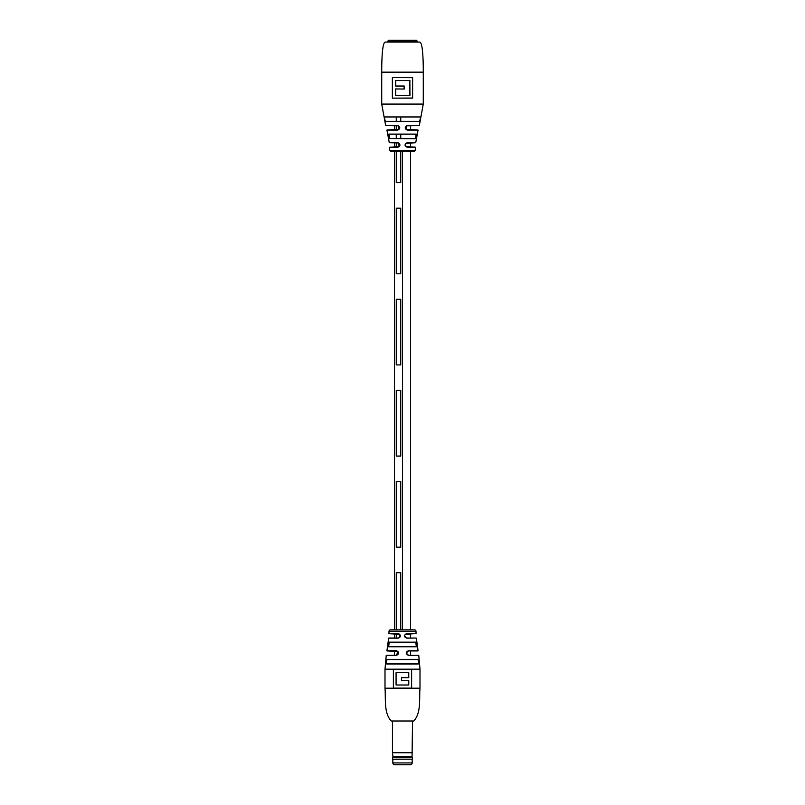<?xml version="1.0" encoding="UTF-8"?>
<svg xmlns="http://www.w3.org/2000/svg" width="805" height="805" viewBox="0 0 805 805"><rect width="100%" height="100%" fill="white"/><g stroke="black" fill="none" stroke-linecap="round" stroke-linejoin="round"><path stroke-width="1.21" d="M400.749 182.644L400.749 151.441L400.749 182.644L396.261 182.644L396.261 151.441L396.261 182.644L400.749 182.644M400.749 138.53L400.749 134.234L400.749 138.53M400.749 121.324L400.749 117.027L400.749 121.324M396.261 147.134L396.261 142.837L396.261 147.134M396.261 138.53L396.261 134.234L396.261 138.53M396.261 129.927L396.261 125.63L396.261 129.927M396.261 121.324L396.261 117.027L396.261 121.324M386.249 655.371L394.5 655.25L394.5 650.943L387.084 650.943L397.942 651.497L396.452 650.772C399.421 652.251 399.421 653.781 396.463 655.371L386.249 655.371L385.001 669.176L385.001 688.195C385.897 698.911 383.663 712.757 391.2 721.008L413.8 721.008C421.337 712.757 419.103 698.911 419.999 688.195L385.001 688.195M388.775 638.043L398.244 638.043L399.753 637.429L399.652 634.26L398.193 633.585C401.172 635.095 401.172 636.624 398.203 638.174L388.634 638.174L394.5 638.043L394.5 633.736M394.5 629.862L394.5 151.441M394.5 147.134L394.5 142.837M387.074 129.927L398.968 129.424L398.274 125.741L397.539 125.52C400.518 127.12 400.518 128.649 397.529 130.108L386.933 130.108L394.5 129.927L394.5 125.63M402.5 629.862L402.5 151.441L390.827 151.441L389.731 150.354L415.269 150.354L414.173 151.441L402.5 151.441M396.261 547.189L400.749 547.189L400.749 481.571L396.261 481.571L396.261 547.189L396.261 481.571L400.749 481.571L400.749 547.189L396.261 547.189M396.261 364.917L400.749 364.917L400.749 299.299L396.261 299.299L396.261 364.917L396.261 299.299L400.749 299.299L400.749 364.917L396.261 364.917M396.261 273.781L400.749 273.781L400.749 208.163L396.261 208.163L396.261 273.781L396.261 208.163L400.749 208.163L400.749 273.781L396.261 273.781M396.261 456.053L400.749 456.053L400.749 390.435L396.261 390.435L396.261 456.053L396.261 390.435L400.749 390.435L400.749 456.053L396.261 456.053M396.261 572.707L396.261 629.862L396.261 572.707L400.749 572.707L396.261 572.707M396.261 633.736L396.261 638.043L396.261 633.736M400.749 629.862L400.749 572.707L400.749 629.862M388.463 646.767C387.819 645.197 388.05 643.668 389.147 642.179L415.853 642.179C416.95 643.658 417.181 645.187 416.537 646.767L388.604 646.646L416.396 646.646L415.722 642.34L389.278 642.34L388.604 646.646L394.5 646.646L388.463 646.767L416.537 646.767M418.328 663.984L386.672 663.984C385.716 662.414 385.897 660.875 387.195 659.386L417.805 659.386C419.103 660.865 419.284 662.404 418.328 663.984L418.198 663.853C419.133 662.364 418.962 660.935 417.674 659.547L387.326 659.547C386.038 660.935 385.867 662.374 386.803 663.853L418.198 663.853M418.61 655.25L408.467 655.371C405.499 653.791 405.499 652.251 408.467 650.772L418.067 650.772L408.407 650.943L406.263 653.096L408.407 655.25L418.61 655.25M410.5 655.25L410.5 650.943L417.916 650.943M416.225 638.043L406.726 638.174C403.758 636.624 403.758 635.095 406.736 633.585L416.044 633.585L405.207 634.33L404.533 635.89L406.686 638.043L416.225 638.043M390.465 629.862L414.535 629.862A1.459 1.459 0 0 1 415.994 631.311L389.006 631.311A1.459 1.459 0 0 1 390.465 629.862M393.383 669.539L393.383 688.124L411.617 688.124L411.617 669.539L393.383 669.539M385.001 669.176L419.999 669.176L419.999 688.195M416.819 644.322L415.853 642.179L410.5 642.34L415.722 642.34M417.674 659.547L410.5 659.547L417.805 659.386M394.5 659.547L387.326 659.547L394.5 659.547M394.5 663.853L386.803 663.853L394.5 663.853M394.5 642.34L389.278 642.34L394.5 642.34M416.396 646.646L410.5 646.646L416.396 646.646M386.39 655.25L396.513 655.25L397.942 651.497M399.652 634.26L389.097 633.736L398.193 633.585M408.759 672.678L408.759 677.649L401.464 677.649L401.464 680.406L408.759 680.406L408.759 684.995L396.07 684.995L396.07 672.678L408.759 672.678M405.207 634.33L406.736 633.585M398.203 638.174L399.753 637.429M406.988 651.487L408.467 650.772M423.279 72.158L423.279 104.066L423.279 72.158L381.721 72.158C381.721 64.219 381.872 42.071 385.364 42.071L419.636 42.071C423.128 42.071 423.279 64.219 423.279 72.158L381.721 72.158L381.721 104.066L423.279 104.066L419.325 125.52L406.616 125.781L406.042 129.424L417.926 129.927L410.5 129.927L410.5 125.63L419.184 125.63M409.866 80.55L409.936 95.362L395.627 95.362L395.627 88.932L404.18 89.043L404.18 86.014L395.698 86.014L395.698 80.56L409.866 80.55L409.866 95.262L395.698 95.262L395.698 89.043M395.627 88.932L404.18 89.043M412.462 77.693L392.367 77.582L392.367 98.15L412.462 98.039L412.462 77.693L392.387 77.582M412.623 77.582L412.623 98.15L392.367 98.15M381.721 72.158L381.721 104.066L385.675 125.52L397.539 125.52M395.698 80.56L409.936 80.45M395.698 86.014L395.627 80.45M404.07 88.932L404.18 86.014M416.175 134.234L415.39 138.702L416.175 134.234L388.825 134.234L394.5 134.234L388.825 134.234L389.741 138.53L415.259 138.53M388.996 138.027L389.61 138.702L388.694 134.113L416.306 134.113M384.156 116.906L420.844 116.906L419.777 121.505L385.223 121.505L384.156 116.906L385.353 121.324L419.636 121.324L420.703 117.027L384.297 117.027M406.042 129.424L407.471 130.108C404.482 128.649 404.482 127.12 407.461 125.52L406.616 125.781M407.471 130.108L418.067 130.108L415.722 142.706L405.74 143.441L405.8 146.58L415.219 147.134L410.5 147.134L410.5 142.837M405.8 146.58L407.29 147.285C404.321 145.786 404.321 144.266 407.29 142.706L405.74 143.441L405.086 145.011M407.29 147.285L415.36 147.285L415.269 150.354M389.64 147.285L399.22 146.57L398.445 142.948L397.71 142.706C400.679 144.256 400.679 145.786 397.71 147.285L389.64 147.285L389.731 150.354M386.933 130.108L389.278 142.706L397.71 142.706M423.279 104.066L381.721 104.066M394.5 138.53L389.741 138.53L394.5 138.53M398.445 142.948L389.278 142.706M398.274 125.741L385.675 125.52M410.5 117.027L420.804 117.027M415.39 138.702L389.741 138.53M397.71 147.285L399.22 146.57M397.529 130.108L398.968 129.424M392.458 759.175L412.542 759.175L412.542 757.455L392.458 757.455L392.568 759.286L412.542 759.175M392.458 757.455L392.951 756.73L412.049 756.73L412.542 721.008M392.951 756.73L392.458 752.715L412.542 752.715M392.84 759.286L392.84 762.929A1.821 1.821 0 0 0 394.661 764.75L395.195 764.75M392.84 762.929L412.16 762.929A1.821 1.821 0 0 1 410.339 764.75L394.661 764.75M412.16 762.929L412.16 759.286M397.036 764.75L410.339 764.75M417.081 40.974L416.356 40.25L388.644 40.25L387.919 40.974L417.081 40.974L417.081 42.071M388.634 638.174L386.933 650.772L396.452 650.772M404.07 86.125L395.627 86.125M392.528 77.693L392.528 98.039M407.461 125.52L419.325 125.52M407.29 142.706L415.722 142.706M410.5 638.043L410.5 633.736M410.5 629.862L410.5 151.441M388.956 633.585L389.006 631.311M419.999 669.176L418.751 655.371M415.994 631.311L416.044 633.585M416.366 638.174L418.067 650.772M405.177 637.419L404.533 635.88M400.397 635.87L399.763 637.419M406.273 652.845L406.928 651.537M399.27 143.451L399.914 145.001M392.458 752.715L392.458 721.008M412.049 756.73L412.542 757.455M387.919 42.071L387.919 40.974"/></g></svg>
